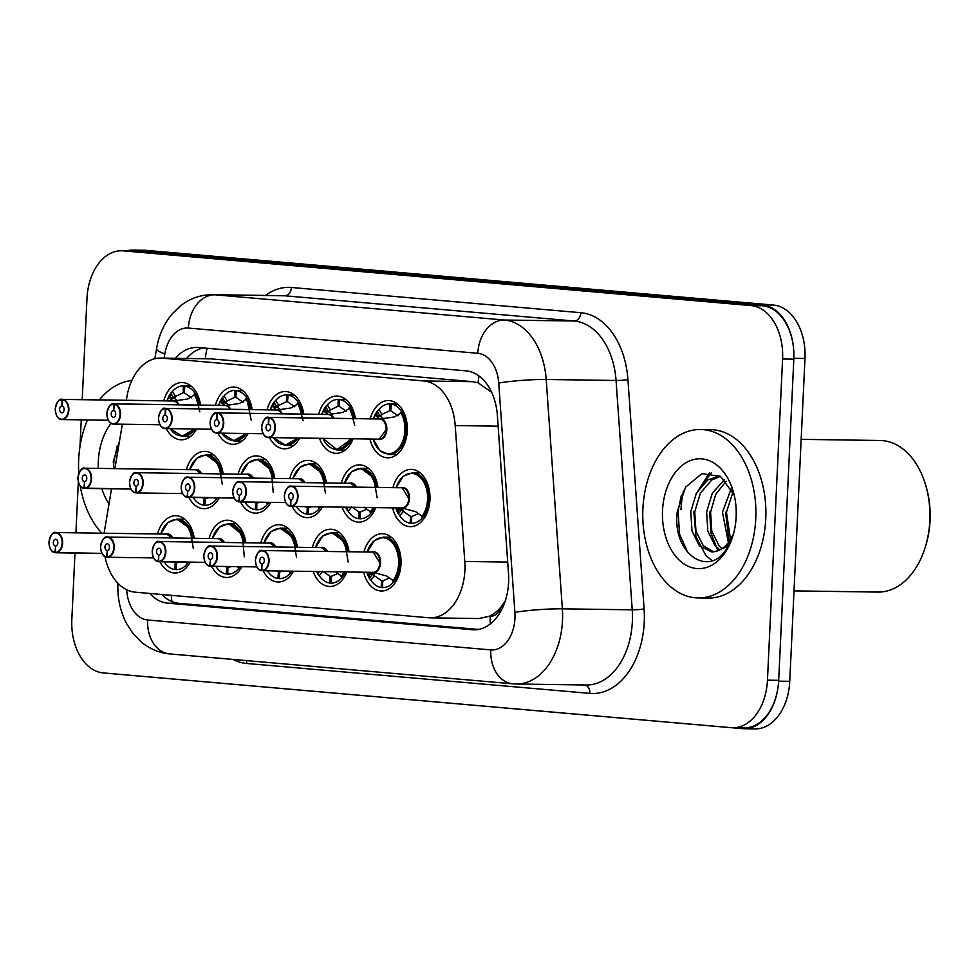 <?xml version="1.0" encoding="UTF-8"?>
<svg xmlns="http://www.w3.org/2000/svg" width="979" height="979" viewBox="0 0 979 979"><rect width="100%" height="100%" fill="white"/><g stroke="black" fill="none" stroke-linecap="round" stroke-linejoin="round"><path stroke-width="1.47" d="M163.799 400.815A28.636 19.237 90.8 0 1 182.057 382.544A28.636 19.237 90.8 0 1 200.499 405.098M215.404 405.318A28.636 19.237 90.8 0 1 233.675 387.048A28.636 19.237 90.8 0 1 252.105 409.601M267.022 409.809A28.636 19.237 90.8 0 1 285.281 391.539A28.636 19.237 90.8 0 1 303.723 414.105M318.628 414.313A28.636 19.237 90.8 0 1 336.898 396.042A28.636 19.237 90.8 0 1 355.328 418.596M370.246 418.816A28.636 19.237 90.8 0 1 388.504 400.546A28.636 19.237 90.8 0 1 407.288 430.846A28.636 19.237 90.8 0 1 387.684 457.805A28.636 19.237 90.8 0 1 369.952 439.02M186.463 469.651A28.636 19.237 90.8 0 1 204.721 451.38A28.636 19.237 90.8 0 1 223.163 473.934M238.081 474.154A28.636 19.237 90.8 0 1 256.339 455.884A28.636 19.237 90.8 0 1 274.769 478.437M289.686 478.645A28.636 19.237 90.8 0 1 307.944 460.375A28.636 19.237 90.8 0 1 326.386 482.941M341.304 483.149A28.636 19.237 90.8 0 1 359.562 464.878A28.636 19.237 90.8 0 1 377.992 487.432M392.909 487.652A28.636 19.237 90.8 0 1 411.168 469.382A28.636 19.237 90.8 0 1 429.952 499.682A28.636 19.237 90.8 0 1 410.348 526.641A28.636 19.237 90.8 0 1 392.616 507.856M157.521 533.983A28.636 19.237 90.8 0 1 175.779 515.713A28.636 19.237 90.8 0 1 194.209 538.279M209.127 538.487A28.636 19.237 90.8 0 1 227.385 520.216A28.636 19.237 90.8 0 1 245.827 542.77M260.744 542.99A28.636 19.237 90.8 0 1 279.003 524.72A28.636 19.237 90.8 0 1 297.432 547.273M312.35 547.494A28.636 19.237 90.8 0 1 330.608 529.223A28.636 19.237 90.8 0 1 349.05 551.777M363.968 551.985A28.636 19.237 90.8 0 1 382.226 533.714A28.636 19.237 90.8 0 1 401.011 564.026A28.636 19.237 90.8 0 1 381.406 590.986A28.636 19.237 90.8 0 1 363.674 572.201M111.52 488.79L104.618 530.067A50.529 33.947 -89.2 0 0 104.166 533.225M501.101 606.845A50.529 33.947 90.8 0 1 489.635 616.158L490.222 616.207A16.839 11.32 -89.2 0 0 501.101 606.845L505.507 600.641M491.629 392.285L478.095 382.838L472.576 381.663L210.95 358.852L160.556 358.069A50.529 33.947 -89.2 0 0 126.891 396.936L126.328 400.276M105.01 556.647A50.529 33.947 -89.2 0 0 135.188 592.173L428.655 617.761A50.529 33.947 -89.2 0 0 430.307 617.847L479.049 618.544L489.635 616.158M122.326 424.201L114.898 468.623M430.307 617.847A50.529 33.947 -89.2 0 0 464.792 561.469L455.211 425.559A50.529 33.947 -89.2 0 0 423.834 380.966L162.208 358.155A50.529 33.947 -89.2 0 0 160.556 358.069M353.113 438.788A28.636 19.237 90.8 0 1 336.078 453.314A28.636 19.237 90.8 0 1 319.46 438.298M299.782 438.017A28.636 19.237 90.8 0 1 284.461 448.81A28.636 19.237 90.8 0 1 269.47 437.589M248.164 433.526A28.636 19.237 90.8 0 1 232.855 444.307A28.636 19.237 90.8 0 1 217.852 433.085M196.559 429.022A28.636 19.237 90.8 0 1 181.237 439.804A28.636 19.237 90.8 0 1 166.246 428.594M375.777 507.624A28.636 19.237 90.8 0 1 358.742 522.15A28.636 19.237 90.8 0 1 342.124 507.134M322.446 506.865A28.636 19.237 90.8 0 1 307.125 517.646A28.636 19.237 90.8 0 1 292.134 506.424M270.828 502.362A28.636 19.237 90.8 0 1 255.519 513.143A28.636 19.237 90.8 0 1 240.516 501.921M219.223 497.858A28.636 19.237 90.8 0 1 203.901 508.652A28.636 19.237 90.8 0 1 188.91 497.43M346.835 571.956A28.636 19.237 90.8 0 1 329.801 586.482A28.636 19.237 90.8 0 1 313.182 571.479M293.492 571.198A28.636 19.237 90.8 0 1 278.183 581.979A28.636 19.237 90.8 0 1 263.18 570.769M241.886 566.694A28.636 19.237 90.8 0 1 226.577 577.488A28.636 19.237 90.8 0 1 211.574 566.266M190.269 562.203A28.636 19.237 90.8 0 1 174.96 572.984A28.636 19.237 90.8 0 1 159.956 561.762M777.473 690.574A50.529 33.947 90.8 0 1 743.93 728.731A50.529 33.947 90.8 0 1 742.278 728.657L114.629 673.931A50.529 33.947 90.8 0 1 113.552 673.809M126.805 250.844A50.529 33.947 90.8 0 1 132.96 250.098A50.529 33.947 90.8 0 1 134.612 250.183L762.262 304.91A50.529 33.947 90.8 0 1 793.59 348.781M132.96 250.098L144.182 250.269A50.529 33.947 90.8 0 1 145.847 250.343L773.496 305.069A50.529 33.947 90.8 0 1 804.983 358.473L789.747 681.323A50.529 33.947 90.8 0 1 755.164 728.902L743.93 728.731M149.763 593.445A50.529 33.947 -89.2 0 0 167.801 603.174L472.355 629.73A50.529 33.947 -89.2 0 0 474.02 629.815A50.529 33.947 -89.2 0 0 508.505 573.425L497.369 415.439A50.529 33.947 -89.2 0 0 465.98 370.845L198.443 347.521A50.529 33.947 -89.2 0 0 196.791 347.435A50.529 33.947 -89.2 0 0 175.363 358.277M478.462 629.436L179.035 603.333A50.529 33.947 90.8 0 1 161.829 594.498M82.212 399.652L86.984 298.35A50.529 33.947 90.8 0 1 121.567 250.771A50.529 33.947 90.8 0 1 123.232 250.857L751.101 305.595A50.529 33.947 90.8 0 1 782.588 358.999L767.45 680.172A50.529 33.947 90.8 0 1 732.855 727.74A50.529 33.947 90.8 0 1 731.203 727.666L103.321 672.916A50.529 33.947 90.8 0 1 71.834 619.523L74.979 553.025M75.921 532.821L78.32 481.986M78.724 473.555L78.761 472.784M79.997 446.546L81.257 419.844M121.567 250.771L132.801 250.93A50.529 33.947 90.8 0 1 134.453 251.016L762.335 305.754A50.529 33.947 90.8 0 1 793.822 359.158L778.672 680.332A50.529 33.947 90.8 0 1 744.089 727.911L732.855 727.74M186.597 358.436A50.529 33.947 90.8 0 1 203.571 347.961M375.043 572.85L373.586 573.694L374.37 575.725A1.689 1.126 -89.2 0 0 374.308 575.799L370.894 580.168L369.524 578.54L369.059 573.633L372.412 572.287M372.999 572.336L386.717 576.007L393.081 580.596L393.46 582.138C405.832 569.117 399.212 537.263 384.257 537.141L383.425 537.104A25.27 16.973 -89.2 0 0 383.34 537.104M262.176 570.745L372.901 572.336A10.108 6.792 -89.2 0 0 372.938 572.336A10.108 6.792 -89.2 0 0 379.852 562.815A10.108 6.792 -89.2 0 0 373.562 552.132A10.108 6.792 -89.2 0 0 373.232 552.119L379.852 562.815M256.168 556.366A10.108 6.792 90.8 0 1 262.421 550.541A10.108 6.792 90.8 0 1 269.054 561.236A10.108 6.792 90.8 0 1 262.139 570.745L261.858 570.414A9.766 6.559 -89.2 0 0 268.576 561.212A9.766 6.559 -89.2 0 0 262.494 550.883A9.766 6.559 -89.2 0 0 255.482 560.074A9.766 6.559 -89.2 0 0 261.283 570.353L262.188 564.002M261.968 564.014L261.993 564.014A3.365 2.264 90.8 0 1 261.968 564.014L261.858 570.414M261.283 570.353L261.98 570.708M261.772 563.99A3.365 2.264 90.8 0 1 259.778 560.441A3.365 2.264 90.8 0 1 262.078 557.271A3.365 2.264 90.8 0 1 264.293 560.832A3.365 2.264 90.8 0 1 261.98 564.014M261.491 570.696L261.515 570.696C257.942 570.231 255.923 566.694 255.397 560.061C257.306 552.572 259.643 549.39 262.421 550.541L373.232 552.119A10.108 6.78 90.8 0 1 373.562 552.132A10.108 6.78 90.8 0 1 379.277 557.969A10.108 6.78 90.8 0 1 378.469 568.273M369.609 578.76L369.524 578.54A24.634 16.545 90.8 0 1 366.88 572.25L369.609 578.76M389.544 578.026L382.74 580.853L382.618 587.633A25.27 16.973 -89.2 0 0 382.703 587.633A25.27 16.973 -89.2 0 0 399.995 563.843A25.27 16.973 -89.2 0 0 384.257 537.141A25.27 16.973 -89.2 0 0 383.425 537.104L374.321 540.579L367.149 552.034A24.634 16.545 90.8 0 1 392.041 542.488A24.634 16.545 90.8 0 1 393.081 580.596L393.46 582.138L392.077 579.837M383.548 580.828L381.651 580.755L381.137 587.498L382.618 587.522M374.37 575.725L381.651 580.755M370.735 579.947A25.27 16.973 -89.2 0 0 381.137 587.498M369.059 573.633L373.586 573.694M403.984 508.505L402.528 509.361L403.311 511.381A1.689 1.126 -89.2 0 0 403.25 511.454L399.836 515.823L398.465 514.208L398 509.3L401.366 507.942M401.953 507.991L415.671 511.674L422.022 516.263L422.402 517.793C434.774 504.785 428.166 472.93 413.199 472.808L412.367 472.771A25.27 16.973 -89.2 0 0 412.281 472.759M291.118 506.412L401.843 507.991A10.108 6.792 -89.2 0 0 401.879 507.991A10.108 6.792 -89.2 0 0 408.806 498.482A10.108 6.792 -89.2 0 0 402.504 487.799A10.108 6.792 -89.2 0 0 402.173 487.787L408.794 498.482M285.109 492.033A10.108 6.792 90.8 0 1 291.375 486.196A10.108 6.792 90.8 0 1 297.995 496.891A10.108 6.792 90.8 0 1 291.081 506.412L290.8 506.07A9.766 6.559 -89.2 0 0 297.53 496.867A9.766 6.559 -89.2 0 0 291.436 486.551A9.766 6.559 -89.2 0 0 284.436 495.729A9.766 6.559 -89.2 0 0 290.237 506.021L291.142 499.657M290.726 499.657A3.365 2.264 90.8 0 1 288.719 496.108A3.365 2.264 90.8 0 1 291.02 492.939A3.365 2.264 90.8 0 1 293.235 496.5A3.365 2.264 90.8 0 1 290.934 499.669L290.8 506.07M290.237 506.021L290.922 506.363M398.551 514.428L398.465 514.208A24.634 16.545 90.8 0 1 395.822 507.905L398.551 514.428M396.103 487.701A24.634 16.545 90.8 0 1 420.994 478.156A24.634 16.545 90.8 0 1 422.022 516.263L422.402 517.793L421.019 515.492M396.091 487.701L403.262 476.235L412.367 472.771A25.27 16.973 -89.2 0 1 413.199 472.808A25.27 16.973 -89.2 0 1 428.937 499.51A25.27 16.973 -89.2 0 1 411.645 523.3A25.27 16.973 -89.2 0 1 411.559 523.288L411.682 516.508L418.486 513.681M403.311 511.381L410.605 516.41L410.079 523.165L411.559 523.19M410.617 516.435L412.489 516.484M399.677 515.615A25.27 16.973 -89.2 0 0 410.079 523.165M398 509.3L402.528 509.361M388.908 454.452A25.27 16.973 -89.2 0 0 388.981 454.452L388.149 454.415C403.03 456.936 412.538 426.342 401.512 411.4L400.986 412.991L394.219 416.968L380.231 419A0.844 0.624 98.7 0 1 380.182 419A10.108 6.792 -89.2 0 1 386.13 429.646L379.216 439.155A10.108 6.792 -89.2 0 0 386.13 429.646M262.445 423.185A10.108 6.792 90.8 0 1 268.711 417.36L379.546 418.951A0.844 0.624 91.3 0 0 379.644 418.951L376.474 416.418L377.576 410.654L373.44 418.853A24.634 16.545 90.9 0 1 377.429 410.935L378.946 409.43L381.92 414.35A1.689 1.126 -89.2 0 0 381.969 414.435L381.002 416.491L384.001 419.012M379.644 418.951L380.647 418.963M269.054 417.739L269.335 417.409A10.108 6.792 90.8 0 1 275.332 428.056A10.108 6.792 90.8 0 1 268.417 437.576C264.611 437.601 262.36 434.027 261.674 426.881C263.559 419.428 265.896 416.246 268.711 417.36A10.108 6.792 90.8 0 1 268.735 417.36L268.491 417.69A9.766 6.559 -89.2 0 0 261.76 426.893A9.766 6.559 -89.2 0 0 267.854 437.221A9.766 6.559 -89.2 0 0 274.854 428.031A9.766 6.559 -89.2 0 0 269.054 417.739L268.564 424.115A3.365 2.264 90.8 0 1 270.571 427.664A3.365 2.264 90.8 0 1 268.258 430.833A3.365 2.264 90.8 0 1 266.055 427.272A3.365 2.264 90.8 0 1 268.356 424.091L268.491 417.69M269.335 417.409L380.133 419M379.546 418.988L379.546 418.951A10.108 6.792 -89.2 0 0 379.509 418.939A10.108 6.792 -89.2 0 0 379.473 418.939L268.711 417.36M399.603 413.836L401.512 411.4L400.986 412.991A24.634 16.545 90.9 0 1 397.07 449.985A24.634 16.545 90.9 0 1 373.146 439.069L379.987 450.732L388.981 454.452A25.27 16.973 -89.2 0 0 406.273 430.674A25.27 16.973 -89.2 0 0 391.27 404.058L390.756 410.801L398.037 415.842M389.666 410.715L381.969 414.435M390.768 410.678L389.691 410.69L389.789 403.923L397.511 404.046L389.703 403.923A25.27 16.973 -89.2 0 0 378.751 409.626M391.27 404.058L397.645 404.143M381.002 416.491L380.966 416.479A3.365 2.264 90.8 0 1 379.828 415.475L377.331 411.327M101.84 533.188A84.218 56.574 90.8 0 1 80.254 486.025M78.797 473.371A84.218 56.574 90.8 0 1 78.687 459.604A84.218 56.574 90.8 0 1 87.474 419.942M119.487 441.162L113.16 462.039M98.292 468.39A54.922 36.896 90.8 0 1 98.316 461.317A54.922 36.896 90.8 0 1 111.043 423.332M109.024 503.781A54.922 36.896 90.8 0 1 101.804 488.656M99.356 399.897A84.218 56.574 90.8 0 1 131.835 380.513M117.162 455.076A75.799 50.92 90.8 0 1 119.365 441.407M117.199 446.008L113.87 461.794L113.54 468.611M801.165 439.351L880.097 440.489A75.799 50.92 90.8 0 1 925.632 484.972L926.061 486.404A72.434 48.656 90.8 0 1 930.05 520.547A72.434 48.656 90.8 0 1 925.179 547.481L924.727 548.901A75.799 50.92 90.8 0 1 877.93 592.075L794.018 590.875M925.632 484.972A75.799 50.92 90.8 0 1 929.817 520.706A75.799 50.92 90.8 0 1 924.727 548.901M755.776 518.637A84.218 56.574 90.8 0 1 698.137 597.924A84.218 56.574 90.8 0 1 642.897 508.786A84.218 56.574 90.8 0 1 700.536 429.5A84.218 56.574 90.8 0 1 755.776 518.637M700.536 429.5L710.521 429.634A84.218 56.574 90.8 0 1 765.762 518.772A84.218 56.574 90.8 0 1 708.111 598.071L698.137 597.924M720.385 476.369L711.696 480.016L700.389 493.098L694.747 511.784L695.947 531.071L703.314 545.78L713.654 551.862M719.7 475.941L707.744 479.955L696.424 493.037L690.782 511.736L691.994 531.01L699.349 545.719L711.672 551.972L715.184 551.581A38.083 25.576 90.8 0 0 733.626 533.42M726.137 481.264L715.735 494.285L710.595 512.017L711.794 531.303L719.161 546.013L721.976 548.656M724.497 479.6L712.271 493.269L706.63 511.956L707.841 531.242L715.196 545.952L719.871 549.892M732.977 491.947L726.442 512.237L730.53 539.515M731.252 488.472L722.478 512.188L728.364 542.647M734.128 494.787L720.532 476.467L701.919 473.628L685.63 487.101L677.37 511.234C671.41 553.404 709.224 579.066 727.152 547.959L732.537 536.981M662.526 510.5A54.922 36.896 90.8 0 1 693.022 459.714A54.922 36.896 90.8 0 1 733.112 491.03A54.922 36.896 90.8 0 1 736.147 516.924A54.922 36.896 90.8 0 1 732.451 537.349A54.922 36.896 90.8 0 1 689.73 566.902A54.922 36.896 90.8 0 1 662.526 510.5M733.589 533.836L725.794 547.224L715.184 551.581M680.98 509.741A75.799 50.92 90.8 0 1 683.562 490.601M709.506 472.686L695.323 495.252M725.561 512.225L729.11 541.644M709.714 512.005L710.876 532.98L717.876 550.773M711.317 472.881L701.6 485.449M693.866 511.772L695.959 536.639L705.896 555.546L712.1 560.649M681.408 495.203L678.08 510.977L679.512 534.008L687.858 552.719M204.55 551.862A10.108 6.792 90.8 0 1 210.815 546.037A10.108 6.792 90.8 0 1 217.448 556.733A10.108 6.792 90.8 0 1 210.522 566.254L256.816 566.914L210.522 566.254A10.108 6.792 90.8 0 1 210.485 566.254L210.24 565.911A9.766 6.559 -89.2 0 0 216.971 556.708A9.766 6.559 -89.2 0 0 210.877 546.392A9.766 6.559 -89.2 0 0 203.877 555.57A9.766 6.559 -89.2 0 0 209.677 565.862L210.583 559.498M210.167 559.486A3.365 2.264 90.8 0 1 208.16 555.937A3.365 2.264 90.8 0 1 210.473 552.768A3.365 2.264 90.8 0 1 212.676 556.341A3.365 2.264 90.8 0 1 210.375 559.511L210.24 565.911M326.839 551.458A10.108 6.792 -89.2 0 0 321.944 547.64A10.108 6.792 -89.2 0 0 321.614 547.616L326.839 551.458A10.108 6.78 90.8 0 0 321.944 547.64A10.108 6.78 90.8 0 0 321.614 547.616L210.815 546.037C208.037 544.899 205.7 548.069 203.791 555.558C204.305 562.191 206.336 565.74 209.873 566.192L210.363 566.205M209.677 565.862L209.898 566.192A10.108 6.792 90.8 0 1 204.427 560.245M335.112 571.503L341.463 576.093L341.855 577.634L340.459 575.334M322.446 571.614L319.289 575.664L317.906 574.049L317.563 571.54M348.145 562.032L344.841 542.121L331.808 532.6A25.27 16.973 -89.2 0 0 331.722 532.6M316.609 571.528L317.906 574.049A24.634 16.545 90.8 0 1 316.633 571.528M343.972 571.92A24.634 16.545 90.8 0 1 341.463 576.093L341.855 577.634M345.44 571.944A25.27 16.973 -89.2 0 1 331.086 583.129A25.27 16.973 -89.2 0 1 331 583.129L331.122 576.35L337.939 573.523M322.752 571.222L330.033 576.301L331.93 576.325M319.117 575.444A25.27 16.973 -89.2 0 0 329.519 583.007L330.058 576.276M329.519 583.007L331 583.019M347.973 551.764A25.27 16.973 -89.2 0 0 332.64 532.649A25.27 16.973 -89.2 0 0 331.808 532.6L322.715 536.076L315.532 547.53A24.634 16.545 90.8 0 1 332.175 533.31A24.634 16.545 90.8 0 1 346.566 551.74M158.953 561.75L205.198 562.411L158.635 561.408A9.766 6.559 -89.2 0 0 165.353 552.217A9.766 6.559 -89.2 0 0 159.271 541.889A9.766 6.559 -89.2 0 0 152.259 551.067A9.766 6.559 -89.2 0 0 158.06 561.359L158.965 554.995M158.745 555.007L158.769 555.007A3.365 2.264 90.8 0 1 158.745 555.007L158.635 561.408M275.234 546.955A10.108 6.792 -89.2 0 0 270.339 543.137A10.108 6.792 -89.2 0 0 270.008 543.125L275.234 546.955A10.108 6.78 90.8 0 0 270.339 543.137A10.108 6.78 90.8 0 0 270.008 543.125L159.198 541.534A10.108 6.792 90.8 0 1 165.83 552.229A10.108 6.792 90.8 0 1 158.916 561.75A10.108 6.792 90.8 0 1 158.879 561.75L158.879 561.75M158.06 561.359L158.757 561.701M158.549 554.995A3.365 2.264 90.8 0 1 156.554 551.446A3.365 2.264 90.8 0 1 158.855 548.277A3.365 2.264 90.8 0 1 161.07 551.838A3.365 2.264 90.8 0 1 158.757 555.007M158.268 561.701L158.292 561.701C154.719 561.236 152.7 557.687 152.173 551.055C154.082 543.565 156.42 540.396 159.198 541.534A10.108 6.792 90.8 0 0 152.944 547.371M289.27 571.136L290.237 573.131L289.025 571.136M296.539 557.54L293.223 537.63L280.202 528.109A25.27 16.973 -89.2 0 0 280.116 528.109M290.176 571.149A24.634 16.545 90.8 0 1 289.857 571.601L290.237 573.131M291.742 571.173A25.27 16.973 -89.2 0 1 279.48 578.638A25.27 16.973 -89.2 0 1 279.394 578.638L279.517 571.846L283.323 571.051M280.324 571.834L278.428 571.76L277.914 578.503L279.394 578.528M275.858 570.941L278.428 571.76M296.356 547.261A25.27 16.973 -89.2 0 0 281.034 528.146A25.27 16.973 -89.2 0 0 280.202 528.109L271.097 531.573L263.926 543.039A24.634 16.545 90.8 0 1 280.557 528.819A24.634 16.545 90.8 0 1 294.96 547.237M267.512 570.953A25.27 16.973 -89.2 0 0 277.914 578.503M101.326 542.868A10.108 6.792 90.8 0 1 107.592 537.043A10.108 6.792 90.8 0 1 114.225 547.738A10.108 6.792 90.8 0 1 107.298 557.247L153.593 557.908L107.298 557.247A10.108 6.792 90.8 0 1 107.262 557.247L107.017 556.904A9.766 6.559 -89.2 0 0 113.748 547.714A9.766 6.559 -89.2 0 0 107.653 537.385A9.766 6.559 -89.2 0 0 100.653 546.576A9.766 6.559 -89.2 0 0 106.454 556.855L107.36 550.504M106.944 550.492A3.365 2.264 90.8 0 1 104.937 546.943A3.365 2.264 90.8 0 1 107.249 543.773A3.365 2.264 90.8 0 1 109.452 547.334A3.365 2.264 90.8 0 1 107.152 550.504L107.017 556.904M223.616 542.464A10.108 6.792 -89.2 0 0 218.721 538.634A10.108 6.792 -89.2 0 0 218.39 538.621L223.616 542.464A10.108 6.78 90.8 0 0 218.721 538.634A10.108 6.78 90.8 0 0 218.39 538.621L107.592 537.043C104.814 535.892 102.477 539.074 100.568 546.563C101.082 553.184 103.113 556.733 106.65 557.198L107.139 557.21M106.454 556.855L106.674 557.198A10.108 6.792 90.8 0 1 101.204 551.25M237.664 566.633L238.619 568.628L237.42 566.633M244.273 556.794L242.364 534.681L228.584 523.606A25.27 16.973 -89.2 0 0 228.499 523.606M238.57 566.645A24.634 16.545 90.8 0 1 238.24 567.098L238.619 568.628M240.136 566.67A25.27 16.973 -89.2 0 1 227.862 574.135A25.27 16.973 -89.2 0 1 227.777 574.135L227.899 567.355L231.705 566.547M224.252 566.449L228.707 567.331M215.894 566.449A25.27 16.973 -89.2 0 0 226.296 574L226.834 567.282M226.296 574L227.777 574.024M244.75 542.758A25.27 16.973 -89.2 0 0 229.416 523.643A25.27 16.973 -89.2 0 0 228.584 523.606L219.492 527.069L212.308 538.536A24.634 16.545 90.8 0 1 228.951 524.316A24.634 16.545 90.8 0 1 243.343 542.745M55.73 552.756L101.975 553.416L55.411 552.413A9.766 6.559 -89.2 0 0 62.13 543.21A9.766 6.559 -89.2 0 0 56.048 532.894A9.766 6.559 -89.2 0 0 49.036 542.072A9.766 6.559 -89.2 0 0 54.836 552.364L55.742 546.001M55.522 546.013L55.546 546.013A3.365 2.264 90.8 0 1 55.522 546.013L55.411 552.413M172.01 537.961A10.108 6.792 -89.2 0 0 167.115 534.142A10.108 6.792 -89.2 0 0 166.773 534.118L172.01 537.961A10.108 6.78 90.8 0 0 167.115 534.142A10.108 6.78 90.8 0 0 166.785 534.118L55.974 532.539A10.108 6.792 90.8 0 1 62.607 543.235A10.108 6.792 90.8 0 1 55.693 552.756A10.108 6.792 90.8 0 1 55.656 552.756L55.656 552.756M54.836 552.364L55.534 552.707M55.326 545.988A3.365 2.264 90.8 0 1 53.331 542.439A3.365 2.264 90.8 0 1 55.632 539.27A3.365 2.264 90.8 0 1 57.847 542.843A3.365 2.264 90.8 0 1 55.534 546.013M186.047 562.142L187.013 564.137L185.802 562.13M193.316 548.534L189.999 528.623L176.979 519.103A25.27 16.973 -89.2 0 0 176.893 519.103M186.952 562.154A24.634 16.545 90.8 0 1 186.634 562.595L187.013 564.137M188.519 562.179A25.27 16.973 -89.2 0 1 176.257 569.631A25.27 16.973 -89.2 0 1 176.171 569.631L176.293 562.852L180.087 562.056M177.089 562.827L175.204 562.754L174.69 569.509L176.171 569.521M172.634 561.946L175.204 562.754M193.132 538.254A25.27 16.973 -89.2 0 0 177.811 519.151A25.27 16.973 -89.2 0 0 176.979 519.103L167.874 522.578L160.703 534.032A24.634 16.545 90.8 0 1 177.334 519.812A24.634 16.545 90.8 0 1 191.737 538.242M164.288 561.946A25.27 16.973 -89.2 0 0 174.69 569.509M354.679 425.327L349.895 406.897L349.368 408.488L342.613 412.477L328.626 414.496A0.844 0.624 98.7 0 1 328.577 414.509M210.828 418.694A10.108 6.792 90.8 0 1 217.093 412.857A10.108 6.792 90.8 0 1 217.13 412.857L327.941 414.46A0.844 0.624 91.3 0 0 328.038 414.447L324.857 411.914L325.958 406.15L321.822 414.362A24.634 16.545 90.9 0 1 325.811 406.432L327.341 404.927L330.302 409.858A1.689 1.126 -89.2 0 0 330.364 409.944L329.385 411.988L332.383 414.509M328.038 414.447L329.042 414.46M217.13 412.857L216.873 413.199A9.766 6.559 -89.2 0 0 210.155 422.39A9.766 6.559 -89.2 0 0 216.237 432.718A9.766 6.559 -89.2 0 0 223.249 423.54A9.766 6.559 -89.2 0 0 217.448 413.248L216.959 419.612A3.365 2.264 90.8 0 1 218.953 423.161A3.365 2.264 90.8 0 1 216.653 426.33A3.365 2.264 90.8 0 1 214.438 422.769A3.365 2.264 90.8 0 1 216.751 419.599A3.365 2.264 90.8 0 1 216.763 419.599L216.873 413.199M333.129 418.278A10.108 6.792 -89.2 0 0 328.516 414.496L217.717 412.918A10.108 6.792 90.8 0 1 223.726 423.552A10.108 6.792 90.8 0 1 216.8 433.073A10.108 6.792 90.8 0 1 210.718 427.064M263.094 433.734L216.8 433.073C212.994 433.097 210.742 429.536 210.069 422.377C211.953 414.925 214.291 411.755 217.093 412.857L327.892 414.447A10.108 6.792 -89.2 0 0 327.892 414.447A10.108 6.792 -89.2 0 0 327.855 414.447M336.543 449.912L351.718 438.763A25.27 16.973 -89.2 0 1 337.376 449.961L322.874 438.347A24.634 16.545 90.9 0 0 350.249 438.739M347.998 409.332L349.895 406.897L349.368 408.488A24.634 16.545 90.9 0 1 352.844 418.559M338.061 406.212L330.364 409.944M346.431 411.339L339.138 406.309L339.664 399.554L346.028 399.652M339.15 406.187L338.073 406.187L338.183 399.432L345.893 399.542L338.098 399.432A25.27 16.973 -89.2 0 0 327.145 405.135M337.29 449.961A25.27 16.973 -89.2 0 0 337.376 449.961L345.171 450.071M354.251 418.584A25.27 16.973 -89.2 0 0 339.664 399.554M324.857 411.914L329.36 411.975A3.365 2.264 90.8 0 1 328.21 410.972L325.713 406.823M303.074 420.823L298.289 402.393L297.763 403.984L290.996 407.974L277.008 409.993A0.844 0.624 98.7 0 1 276.959 410.005A10.108 6.792 -89.2 0 1 281.511 413.787M159.222 414.19A10.108 6.792 90.8 0 1 165.488 408.365L276.323 409.956A0.844 0.624 91.3 0 0 276.421 409.944L273.239 407.423L274.353 401.659L270.216 409.858A24.634 16.545 90.9 0 1 274.206 401.941L275.723 400.435L278.697 405.355A1.689 1.126 -89.2 0 0 278.746 405.441L277.779 407.484L280.777 410.005M276.421 409.944L277.424 409.956M165.83 408.745L166.112 408.414A10.108 6.792 90.8 0 1 172.108 419.061A10.108 6.792 90.8 0 1 165.194 428.569C161.388 428.594 159.136 425.033 158.451 417.886C160.336 410.421 162.673 407.252 165.488 408.365A10.108 6.792 90.8 0 1 165.512 408.365L165.267 408.696A9.766 6.559 -89.2 0 0 158.537 417.898A9.766 6.559 -89.2 0 0 164.631 428.215A9.766 6.559 -89.2 0 0 171.631 419.036A9.766 6.559 -89.2 0 0 165.83 408.745L165.341 415.108A3.365 2.264 90.8 0 1 167.348 418.657A3.365 2.264 90.8 0 1 165.035 421.827A3.365 2.264 90.8 0 1 162.832 418.266A3.365 2.264 90.8 0 1 165.133 415.096L165.267 408.696M166.112 408.414L276.91 409.993M276.323 409.993L276.323 409.956A10.108 6.792 -89.2 0 0 276.286 409.944A10.108 6.792 -89.2 0 0 276.249 409.944L165.488 408.365M284.926 445.421L298.02 437.992A25.27 16.973 -89.2 0 1 285.758 445.457L273.288 437.637M296.38 404.841L298.289 402.393L297.763 403.984A24.634 16.545 90.9 0 1 301.238 414.068M286.443 401.708L278.746 405.441M294.814 406.836L287.532 401.806L288.046 395.063L294.422 395.149M287.545 401.684L286.468 401.696L286.566 394.929L294.287 395.039L286.48 394.929A25.27 16.973 -89.2 0 0 275.527 400.631M285.684 445.457A25.27 16.973 -89.2 0 0 285.758 445.457L293.565 445.567M302.633 414.08A25.27 16.973 -89.2 0 0 288.046 395.063M277.779 407.484L277.742 407.484A3.365 2.264 90.8 0 1 276.604 406.469L274.096 402.332M251.175 420.089L246.671 397.902L246.145 399.493L239.39 403.47L225.403 405.502A0.844 0.624 98.7 0 1 225.354 405.502M107.604 409.687A10.108 6.792 90.8 0 1 113.87 403.862A10.108 6.792 90.8 0 1 113.907 403.862L224.717 405.453A0.844 0.624 91.3 0 0 224.815 405.441L221.633 402.92L222.735 397.156L218.598 405.355A24.634 16.545 90.9 0 1 222.588 397.437L224.118 395.932L227.079 400.852A1.689 1.126 -89.2 0 0 227.14 400.937L226.161 402.993L229.159 405.514M224.815 405.441L225.819 405.465M113.907 403.862L113.65 404.192A9.766 6.559 -89.2 0 0 106.931 413.395A9.766 6.559 -89.2 0 0 113.013 423.711A9.766 6.559 -89.2 0 0 120.025 414.533A9.766 6.559 -89.2 0 0 114.225 404.241L113.735 410.617A3.365 2.264 90.8 0 1 115.73 414.166A3.365 2.264 90.8 0 1 113.429 417.335A3.365 2.264 90.8 0 1 111.214 413.762A3.365 2.264 90.8 0 1 113.527 410.593A3.365 2.264 90.8 0 1 113.54 410.593L113.65 404.192M229.906 409.283A10.108 6.792 -89.2 0 0 225.292 405.502L114.494 403.911A10.108 6.792 90.8 0 1 120.503 414.558A10.108 6.792 90.8 0 1 113.576 424.078A10.108 6.792 90.8 0 1 107.494 418.07M233.32 440.917L246.402 433.501A25.27 16.973 -89.2 0 1 234.152 440.954L221.67 433.146M244.774 400.338L246.671 397.902L246.145 399.493A24.634 16.545 90.9 0 1 249.621 409.565M234.838 397.217L227.14 400.937M243.208 402.345L235.915 397.303L236.441 390.56L242.804 390.645M235.927 397.18L234.85 397.193L234.96 390.425L242.67 390.535L234.874 390.425A25.27 16.973 -89.2 0 0 223.922 396.128M234.067 440.954A25.27 16.973 -89.2 0 0 234.152 440.954L241.948 441.064M251.028 409.589A25.27 16.973 -89.2 0 0 236.441 390.56M221.633 402.92L226.137 402.981A3.365 2.264 90.8 0 1 224.986 401.977L222.49 397.829M199.851 411.829L195.066 393.399L194.527 394.99L187.772 398.967L173.785 400.998A0.844 0.624 98.7 0 1 173.736 401.011A10.108 6.792 -89.2 0 1 178.288 404.78M55.999 405.196A10.108 6.792 90.8 0 1 62.264 399.359L173.099 400.949A0.844 0.624 91.3 0 0 173.197 400.949L170.016 398.416L171.129 392.652L166.993 400.864A24.634 16.545 90.9 0 1 170.982 392.934L172.5 391.429L175.474 396.36A1.689 1.126 -89.2 0 0 175.522 396.446L174.556 398.49L177.554 401.011M173.197 400.949L174.201 400.962M62.607 399.75L62.889 399.42A10.108 6.792 90.8 0 1 68.885 410.054A10.108 6.792 90.8 0 1 61.971 419.575C58.165 419.599 55.913 416.038 55.228 408.879C57.112 401.427 59.45 398.257 62.264 399.359A10.108 6.792 90.8 0 1 62.289 399.359L62.044 399.701A9.766 6.559 -89.2 0 0 55.313 408.892A9.766 6.559 -89.2 0 0 61.408 419.22A9.766 6.559 -89.2 0 0 68.408 410.03A9.766 6.559 -89.2 0 0 62.607 399.75L62.118 406.114A3.365 2.264 90.8 0 1 64.124 409.663A3.365 2.264 90.8 0 1 61.812 412.832A3.365 2.264 90.8 0 1 59.609 409.271A3.365 2.264 90.8 0 1 61.91 406.101L62.044 399.701M62.889 399.42L173.687 400.998M173.099 400.949L173.099 400.949A10.108 6.792 -89.2 0 0 173.063 400.949A10.108 6.792 -89.2 0 0 173.026 400.949L62.264 399.359M181.702 436.414L194.797 428.998A25.27 16.973 -89.2 0 1 182.535 436.463L170.065 428.643M193.157 395.834L195.066 393.399L194.527 394.99A24.634 16.545 90.9 0 1 198.015 405.061M183.22 392.714L175.522 396.446M191.59 397.841L184.309 392.812L184.823 386.056L191.199 386.154M184.321 392.677L183.244 392.665L183.342 385.934L191.064 386.044L183.257 385.934A25.27 16.973 -89.2 0 0 172.304 391.624M182.461 436.463A25.27 16.973 -89.2 0 0 182.535 436.463L190.342 436.573M199.41 405.086A25.27 16.973 -89.2 0 0 184.823 386.056M174.556 398.49L174.519 398.477A3.365 2.264 90.8 0 1 173.381 397.474L170.872 393.325M233.504 487.53A10.108 6.792 90.8 0 1 239.757 481.705A10.108 6.792 90.8 0 1 246.39 492.4A10.108 6.792 90.8 0 1 239.476 501.909L285.758 502.57L239.476 501.909A10.108 6.792 90.8 0 1 239.439 501.909L239.194 501.566A9.766 6.559 -89.2 0 0 245.913 492.376A9.766 6.559 -89.2 0 0 239.831 482.047A9.766 6.559 -89.2 0 0 232.818 491.225A9.766 6.559 -89.2 0 0 238.619 501.517L239.525 495.154M239.109 495.154A3.365 2.264 90.8 0 1 237.114 491.605A3.365 2.264 90.8 0 1 239.414 488.435A3.365 2.264 90.8 0 1 241.629 491.996A3.365 2.264 90.8 0 1 239.317 495.166L239.194 501.566M355.793 487.114A10.108 6.792 -89.2 0 0 350.886 483.296A10.108 6.792 -89.2 0 0 350.555 483.283L355.793 487.114A10.108 6.78 90.8 0 0 350.886 483.296A10.108 6.78 90.8 0 0 350.555 483.283L239.757 481.705C236.979 480.554 234.642 483.736 232.733 491.213C233.247 497.846 235.278 501.395 238.815 501.86L239.317 501.86M238.619 501.517L238.839 501.86A10.108 6.792 90.8 0 1 233.381 495.912M364.053 507.171L370.405 511.76L370.796 513.29L369.401 510.989M351.4 507.269L348.23 511.332L346.86 509.704L346.505 507.208M377.099 497.699L373.782 477.789L360.761 468.268A25.27 16.973 -89.2 0 0 360.664 468.268M346.945 509.924L346.86 509.704A24.634 16.545 90.8 0 1 345.575 507.195L346.945 509.924M372.913 507.575A24.634 16.545 90.8 0 1 370.405 511.76L370.796 513.29M374.382 507.599A25.27 16.973 -89.2 0 1 360.039 518.797A25.27 16.973 -89.2 0 1 359.954 518.797L360.064 512.005L366.88 509.19M348.071 511.111A25.27 16.973 -89.2 0 0 358.473 518.662L358.987 511.919L360.872 511.993M351.706 506.877L358.987 511.919M358.473 518.662L359.954 518.686M376.915 487.42A25.27 16.973 -89.2 0 0 361.581 468.305A25.27 16.973 -89.2 0 0 360.761 468.268L351.657 471.731L344.486 483.198A24.634 16.545 90.8 0 1 361.116 468.978A24.634 16.545 90.8 0 1 375.508 487.395M187.895 497.418L234.152 498.078L187.576 497.075A9.766 6.559 -89.2 0 0 194.307 487.872A9.766 6.559 -89.2 0 0 188.213 477.544A9.766 6.559 -89.2 0 0 181.201 486.734A9.766 6.559 -89.2 0 0 187.013 497.026L187.919 490.663M187.503 490.65A3.365 2.264 90.8 0 1 185.496 487.101A3.365 2.264 90.8 0 1 187.797 483.932A3.365 2.264 90.8 0 1 190.012 487.493A3.365 2.264 90.8 0 1 187.711 490.675L187.576 497.075M304.175 482.623A10.108 6.792 -89.2 0 0 299.28 478.804A10.108 6.792 -89.2 0 0 298.95 478.78L304.175 482.623A10.108 6.78 90.8 0 0 299.28 478.804A10.108 6.78 90.8 0 0 298.95 478.78L188.152 477.201A10.108 6.792 90.8 0 1 194.772 487.897A10.108 6.792 90.8 0 1 187.858 497.418A10.108 6.792 90.8 0 1 187.821 497.405L187.821 497.405M187.013 497.026L187.699 497.369M187.209 497.356L187.234 497.356C183.673 496.891 181.641 493.355 181.115 486.722C183.024 479.233 185.374 476.063 188.152 477.201A10.108 6.792 90.8 0 0 181.886 483.026M318.224 506.804L319.178 508.799L317.979 506.792M325.481 493.196L322.177 473.285L309.144 463.765A25.27 16.973 -89.2 0 0 309.058 463.765M319.13 506.816A24.634 16.545 90.8 0 1 318.799 507.257L319.178 508.799M320.696 506.828A25.27 16.973 -89.2 0 1 308.422 514.293A25.27 16.973 -89.2 0 1 308.336 514.293L308.458 507.514L312.264 506.718M304.812 506.608L307.382 507.416L306.855 514.171L308.336 514.183M307.394 507.44L309.266 507.489M325.309 482.916A25.27 16.973 -89.2 0 0 309.976 463.813A25.27 16.973 -89.2 0 0 309.144 463.765L300.039 467.24L292.868 478.694M296.453 506.608A25.27 16.973 -89.2 0 0 306.855 514.171M130.268 478.523A10.108 6.792 90.8 0 1 136.534 472.698A10.108 6.792 90.8 0 1 143.167 483.393A10.108 6.792 90.8 0 1 136.252 492.914L182.535 493.575L136.252 492.914A10.108 6.792 90.8 0 1 136.216 492.914L135.971 492.572A9.766 6.559 -89.2 0 0 142.689 483.369A9.766 6.559 -89.2 0 0 136.607 473.053A9.766 6.559 -89.2 0 0 129.595 482.231A9.766 6.559 -89.2 0 0 135.396 492.523L136.301 486.159M135.885 486.159A3.365 2.264 90.8 0 1 133.89 482.61A3.365 2.264 90.8 0 1 136.191 479.429A3.365 2.264 90.8 0 1 138.406 483.002A3.365 2.264 90.8 0 1 136.093 486.171L135.971 492.572M252.57 478.119A10.108 6.792 -89.2 0 0 247.663 474.301A10.108 6.792 -89.2 0 0 247.332 474.289L252.57 478.119A10.108 6.78 90.8 0 0 247.663 474.301A10.108 6.78 90.8 0 0 247.332 474.289L136.534 472.698C133.756 471.56 131.419 474.729 129.509 482.219C130.023 488.851 132.055 492.4 135.591 492.853L136.093 492.865M135.396 492.523L135.616 492.865A10.108 6.792 90.8 0 1 130.158 486.906M266.606 502.3L267.573 504.295L266.361 502.3M273.214 492.449L271.318 470.336L257.538 459.261A25.27 16.973 -89.2 0 0 257.44 459.261M267.512 502.313A24.634 16.545 90.8 0 1 267.181 502.765L267.573 504.295M269.078 502.337A25.27 16.973 -89.2 0 1 256.816 509.802A25.27 16.973 -89.2 0 1 256.731 509.79L256.841 503.01L260.647 502.215M244.848 502.117A25.27 16.973 -89.2 0 0 255.25 509.667L255.764 502.912L257.648 502.986M253.194 502.105L255.764 502.912M255.25 509.667L256.731 509.692M273.692 478.425A25.27 16.973 -89.2 0 0 258.358 459.31A25.27 16.973 -89.2 0 0 257.538 459.261L248.433 462.737L241.25 474.191A24.634 16.545 90.8 0 1 257.893 459.983A24.634 16.545 90.8 0 1 272.284 478.401M84.671 488.411L130.929 489.072L84.353 488.068A9.766 6.559 -89.2 0 0 91.084 478.878A9.766 6.559 -89.2 0 0 84.989 468.549A9.766 6.559 -89.2 0 0 77.977 477.728A9.766 6.559 -89.2 0 0 83.79 488.019L84.696 481.656M84.28 481.656A3.365 2.264 90.8 0 1 82.273 478.107A3.365 2.264 90.8 0 1 84.573 474.937A3.365 2.264 90.8 0 1 86.788 478.498A3.365 2.264 90.8 0 1 84.488 481.668L84.353 488.068M200.952 473.616A10.108 6.792 -89.2 0 0 196.057 469.798A10.108 6.792 -89.2 0 0 195.727 469.785L200.952 473.616A10.108 6.78 90.8 0 0 196.057 469.798A10.108 6.78 90.8 0 0 195.727 469.785L84.928 468.195A10.108 6.792 90.8 0 1 91.549 478.902A10.108 6.792 90.8 0 1 84.635 488.411A10.108 6.792 90.8 0 1 84.598 488.411L84.598 488.411M83.79 488.019L84.475 488.362M83.986 488.362L84.01 488.362C80.449 487.897 78.418 484.348 77.892 477.715C79.801 470.226 82.15 467.056 84.928 468.195A10.108 6.792 90.8 0 0 78.663 474.032M215.001 497.797L215.955 499.792L214.756 497.797M222.257 484.201L218.953 464.291L205.92 454.77A25.27 16.973 -89.2 0 0 205.835 454.77M215.906 497.809A24.634 16.545 90.8 0 1 215.576 498.262L215.955 499.792M217.473 497.834A25.27 16.973 -89.2 0 1 205.198 505.299A25.27 16.973 -89.2 0 1 205.113 505.299L205.235 498.507L209.041 497.711M201.588 497.613L206.043 498.495M193.23 497.613A25.27 16.973 -89.2 0 0 203.632 505.164L204.146 498.458M203.632 505.164L205.113 505.188M222.086 473.922A25.27 16.973 -89.2 0 0 206.753 454.807A25.27 16.973 -89.2 0 0 205.92 454.77L196.816 458.233L189.645 469.7M171.276 595.318A50.529 37.398 95 0 0 171.925 601.571M207.12 348.267A50.529 37.398 95 0 0 205.333 358.706M479.037 376.022A50.529 37.398 95 0 0 478.095 382.838M490.222 616.207A50.529 37.398 95 0 0 490.295 623.917M210.95 358.852L162.208 358.155M472.576 381.663L423.834 380.966M498.115 426.171L455.211 425.559M507.697 562.081L464.792 561.469M789.747 681.323L778.635 681.164M145.847 250.343L134.612 250.183M773.496 305.069L762.262 304.91M804.983 358.473L793.859 358.314M179.035 603.333L167.801 603.174M126.67 589.774A33.69 22.627 -89.2 0 0 147.621 619.988L490.797 649.909A33.69 22.627 -89.2 0 0 514.954 618.251A33.69 22.627 -89.2 0 0 514.893 612.377L498.727 383.034A33.69 22.627 -89.2 0 0 477.801 353.297L188.372 328.063A33.69 22.627 -89.2 0 0 164.827 353.921L164.117 358.118M117.933 583.154C117.272 597.741 120.197 611.275 126.683 623.77L132.826 633.205L140.609 641.392C149.065 648.673 158.745 652.834 169.648 653.911A33.69 24.928 -85 0 1 147.621 619.988M188.372 328.063A33.69 24.928 -85 0 1 214.915 294.789L504.344 320.023A67.38 45.254 90.8 0 1 546.196 379.485L562.362 608.828A67.38 45.254 90.8 0 1 562.497 620.576A67.38 45.254 90.8 0 1 516.374 684.003L586.25 685.006A67.38 45.254 -89.2 0 0 632.361 621.567A67.38 45.254 -89.2 0 0 632.226 609.831L616.06 380.476A67.38 45.254 -89.2 0 0 574.22 321.026L284.791 295.793A67.38 45.254 -89.2 0 0 282.576 295.682L212.7 294.679A67.38 45.254 90.8 0 1 214.915 294.789L284.791 295.793A8.419 6.229 95 0 0 291.424 287.471L580.853 312.705A75.799 50.92 90.8 0 1 627.931 379.595L644.096 608.938A75.799 50.92 90.8 0 1 589.884 693.389L246.708 663.468A8.419 6.229 95 0 0 246.463 660.605M644.096 608.938A8.419 0.783 -4 0 1 632.226 609.831L562.362 608.828A33.69 3.133 176 0 0 514.893 612.377M246.708 663.468A75.799 50.92 90.8 0 1 233.075 659.442M265.493 295.438A75.799 50.92 90.8 0 1 291.424 287.471M123.232 250.857L134.453 251.016M767.45 680.172L778.672 680.332M782.588 358.999L793.822 359.158M751.101 305.595L762.335 305.754M498.727 383.034A33.69 3.133 176 0 1 546.196 379.485L616.06 380.476A8.419 0.783 -4 0 0 627.931 379.595M477.801 353.297A33.69 24.928 -85 0 1 504.344 320.023L574.22 321.026A8.419 6.229 95 0 0 580.853 312.705M589.884 693.389A8.419 6.229 95 0 0 584.891 684.982M164.827 353.921A33.69 5.531 -170.5 0 1 156.554 348.72L154.878 358.693M169.648 653.911L512.825 683.831A33.69 24.928 -85 0 1 490.797 649.909M475.672 629.778L472.355 629.73M372.008 552.107A10.414 7 90.8 0 1 380.488 560.539A10.414 7 90.8 0 1 374.125 572.593M262.139 570.745A10.108 6.792 90.8 0 1 262.103 570.745L372.938 572.336M261.454 570.684A10.108 6.792 90.8 0 1 256.045 564.748M368.961 574.453L372.326 574.502A3.365 2.264 90.8 0 1 373.55 573.706M369.462 578.185L372.326 574.502A1.689 0.93 -142 0 1 374.308 575.799M400.962 487.762A10.414 7 90.8 0 1 409.43 496.194A10.414 7 90.8 0 1 403.079 508.26M291.081 506.412A10.108 6.792 90.8 0 1 291.044 506.412L401.879 507.991M290.408 506.351A10.108 6.792 90.8 0 1 284.987 500.404M290.433 506.351C286.896 505.898 284.865 502.349 284.338 495.717C286.247 488.227 288.597 485.058 291.375 486.196L402.173 487.787A10.108 6.78 90.8 0 1 402.504 487.799A10.108 6.78 90.8 0 1 408.219 493.624A10.108 6.78 90.8 0 1 407.423 503.94M397.902 510.12L401.268 510.169A3.365 2.264 90.8 0 1 402.504 509.361M398.404 513.84L401.268 510.169A1.689 0.93 -142 0 1 403.25 511.454M381.382 418.877A10.414 7 90.9 0 1 386.644 431.445A10.414 7 90.9 0 1 378.004 439.143M378.322 418.926A10.414 7 90.9 0 1 379.301 418.694M384.931 423.161A10.108 6.792 90.9 0 1 385.347 433.709A10.108 6.792 90.9 0 1 379.216 439.155L268.417 437.576A10.108 6.792 90.8 0 1 262.323 431.568M376.474 416.418L380.966 416.479M376.462 415.426L379.828 415.475A1.689 0.844 -31.1 0 0 381.92 414.35M320.402 547.604A10.414 7 90.8 0 1 327.598 551.471M317.845 573.682L319.497 571.565M268.784 543.1A10.414 7 90.8 0 1 275.98 546.967M158.231 561.689A10.108 6.792 90.8 0 1 152.822 555.742M217.179 538.609A10.414 7 90.8 0 1 224.375 542.464M165.561 534.106A10.414 7 90.8 0 1 172.757 537.973M49.721 538.364A10.108 6.792 90.8 0 1 55.974 532.539C53.196 531.401 50.859 534.571 48.95 542.06C49.464 548.693 51.495 552.242 55.032 552.694A10.108 6.792 90.8 0 1 49.599 546.747M329.764 414.374A10.414 7 90.9 0 1 333.876 418.29M326.717 414.423A10.414 7 90.9 0 1 327.684 414.19M324.844 410.923L328.21 410.972A1.689 0.844 -31.1 0 0 330.302 409.858M278.158 409.871A10.414 7 90.9 0 1 282.27 413.787M275.099 409.932A10.414 7 90.9 0 1 276.078 409.687M211.488 429.23L165.194 428.569A10.108 6.792 90.8 0 1 159.1 422.573M296.466 437.968A24.634 16.545 90.9 0 1 273.337 437.637M273.239 407.423L277.742 407.484M273.239 406.42L276.604 406.469A1.689 0.844 -31.1 0 0 278.697 405.355M226.541 405.379A10.414 7 90.9 0 1 230.652 409.295M223.493 405.428A10.414 7 90.9 0 1 224.46 405.196M159.871 424.739L113.576 424.078C109.77 424.091 107.519 420.529 106.846 413.383C108.718 405.918 111.068 402.748 113.87 403.862L224.668 405.441A10.108 6.792 90.9 0 1 224.717 405.453M244.848 433.477A24.634 16.545 90.9 0 1 221.731 433.146M221.621 401.928L224.986 401.977A1.689 0.844 -31.1 0 0 227.079 400.852M174.935 400.876A10.414 7 90.9 0 1 179.047 404.792M171.876 400.925A10.414 7 90.9 0 1 172.855 400.692M108.265 420.236L61.971 419.575A10.108 6.792 90.8 0 1 55.876 413.566M193.242 428.973A24.634 16.545 90.9 0 1 170.113 428.643M170.016 398.416L174.519 398.477M170.016 397.425L173.381 397.474A1.689 0.844 -31.1 0 0 175.474 396.36M349.344 483.259A10.414 7 90.8 0 1 356.54 487.126M346.786 509.349L348.438 507.232M297.738 478.768A10.414 7 90.8 0 1 304.934 482.635M187.185 497.356A10.108 6.792 90.8 0 1 181.764 491.409M292.88 478.694A24.634 16.545 90.8 0 1 309.511 464.474A24.634 16.545 90.8 0 1 323.902 482.904M246.121 474.264A10.414 7 90.8 0 1 253.316 478.131M194.515 469.761A10.414 7 90.8 0 1 201.711 473.628M83.961 488.35A10.108 6.792 90.8 0 1 78.54 482.402M189.657 469.7A24.634 16.545 90.8 0 1 206.288 455.48A24.634 16.545 90.8 0 1 220.679 473.897M212.7 294.679C200.683 294.667 189.865 298.448 180.271 306.023L172.084 314.002C163.934 323.89 158.757 335.467 156.554 348.72M512.825 683.831L516.374 684.003M383.425 537.104L391.233 537.214M412.367 472.771L420.175 472.881M388.981 454.452L396.789 454.574M331.808 532.6L339.615 532.711M280.202 528.109L288.01 528.219M228.584 523.606L236.392 523.716M176.979 519.103L184.786 519.213M360.761 468.268L368.557 468.378M309.144 463.765L316.951 463.875M257.538 459.261L265.333 459.384M205.92 454.77L213.728 454.88"/></g></svg>
